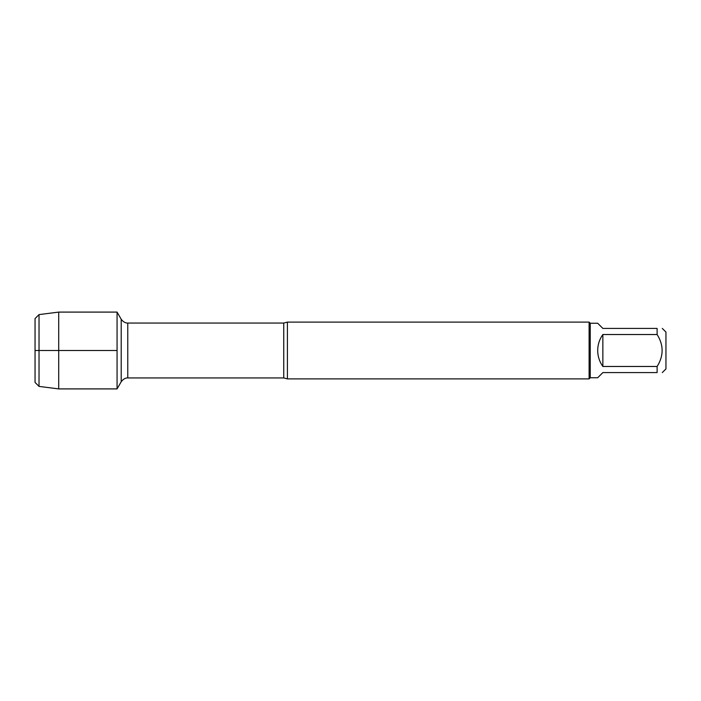 <?xml version="1.0" encoding="UTF-8"?>
<svg xmlns="http://www.w3.org/2000/svg" width="701" height="701" viewBox="0 0 701 701"><rect width="100%" height="100%" fill="white"/><g stroke="black" fill="none" stroke-linecap="round" stroke-linejoin="round"><path stroke-width="1.05" d="M287.41 322.11L287.41 378.89L589.103 378.89L589.103 322.11L287.41 322.11L283.747 323.056L127.766 323.056L127.766 377.944C128.301 377.979 124.638 377.182 121.212 381.73L121.212 319.27L117.067 312.094L117.067 388.906L117.067 312.094L58.709 312.094L58.709 388.906L117.067 388.906L121.212 381.73M662.287 328.418L665.95 332.081L665.95 368.919L662.287 372.582M602.86 372.582L597.69 377.751L590.242 377.751L590.242 323.249L597.69 323.249L602.86 328.418L657.117 328.418C663.794 328.418 663.794 328.418 657.117 328.418L657.117 334.526C663.794 345.172 663.794 355.828 657.117 366.474L657.117 372.582C663.794 372.582 663.794 372.582 657.117 372.582L602.86 372.582M602.86 334.526C599.46 339.31 597.743 344.629 597.69 350.5C597.743 356.371 599.46 361.69 602.86 366.474L602.86 334.526L657.117 334.526M602.86 366.474L657.117 366.474M39.028 386.4L35.05 382.422L35.05 318.578L39.028 314.6L39.028 386.4L58.709 388.906M117.067 350.5L35.05 350.5L117.067 350.5M287.41 378.89L283.747 377.944L283.747 323.056M283.747 377.944L127.766 377.944M127.766 323.056C128.301 323.021 124.638 323.818 121.212 319.27M590.242 323.249L589.103 322.11M590.242 377.751L589.103 378.89M39.028 314.6L58.709 312.094"/></g></svg>

